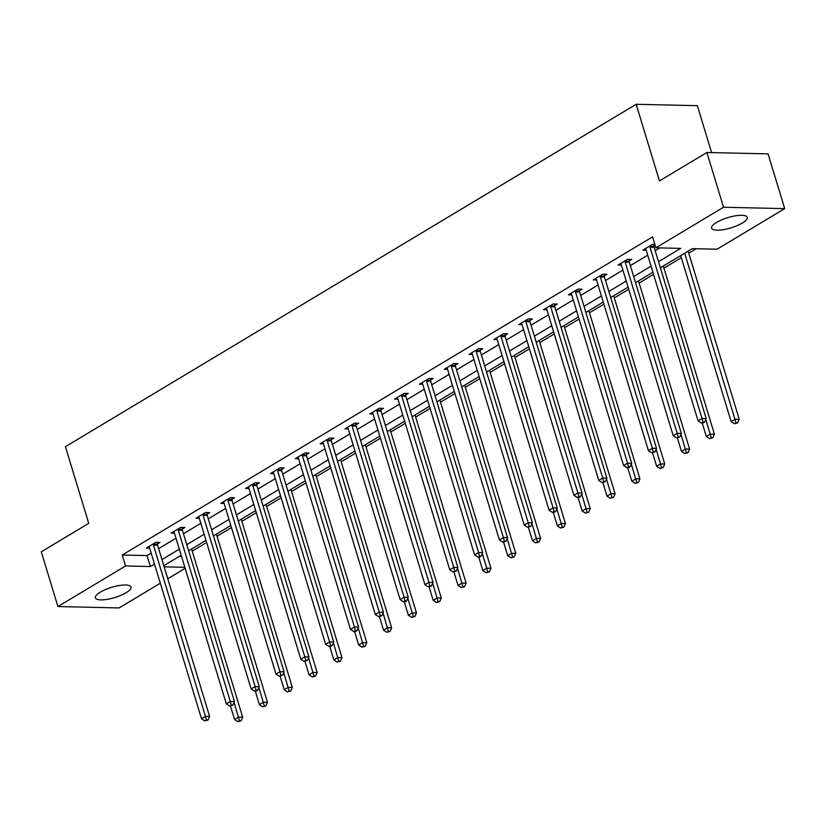 <?xml version="1.0" encoding="UTF-8"?>
<svg xmlns="http://www.w3.org/2000/svg" width="826" height="826" viewBox="0 0 826 826"><rect width="100%" height="100%" fill="white"/><g stroke="black" fill="none" stroke-linecap="round" stroke-linejoin="round"><path stroke-width="1.24" d="M100.297 592.149A18.637 5.348 -16.9 0 1 119.161 585.541A18.637 5.348 -16.9 0 1 131.024 587.028A18.637 5.348 -16.9 0 1 126.089 592.738A18.637 5.348 -16.9 0 1 107.225 599.346A18.637 5.348 -16.9 0 1 95.362 597.869A18.637 5.348 -16.9 0 1 100.297 592.149M716.545 222.442A18.637 5.348 -16.9 0 1 735.408 215.834A18.637 5.348 -16.9 0 1 747.272 217.31A18.637 5.348 -16.9 0 1 742.337 223.03A18.637 5.348 -16.9 0 1 723.483 229.628A18.637 5.348 -16.9 0 1 711.609 228.152A18.637 5.348 -16.9 0 1 716.545 222.442M711.599 152.593L697.351 105.676L636.175 104.282L65.44 446.69L88.733 523.343L41.3 551.799L57.934 606.552L125.573 565.965L150.373 566.533L154.493 564.065M636.175 104.282L659.458 180.935L706.891 152.48L768.066 153.873L784.7 208.627L717.061 249.215L692.26 248.647L660.366 267.779M192.221 551.138L206.645 542.486M217.042 536.239L231.476 527.587M241.873 521.351L256.308 512.688M266.705 506.452L281.129 497.799M291.526 491.553L305.961 482.9M316.358 476.664L330.792 468.001M341.19 461.765L355.614 453.113M366.011 446.866L380.445 438.214M390.843 431.977L405.277 423.315M415.674 417.078L430.098 408.426M440.495 402.179L454.93 393.527M465.327 387.291L479.761 378.628M490.159 372.392L504.583 363.739M514.98 357.493L529.414 348.84M539.812 342.604L554.246 333.941M564.643 327.705L579.067 319.053M589.465 312.806L603.899 304.154M614.296 297.918L628.731 289.255M639.128 283.019L653.552 274.366M663.949 268.12L681.326 257.702M688.781 253.231L696.266 248.74M185.148 568.329L167.771 578.758M160.316 583.228L119.109 607.946L57.934 606.552M179.418 556.321L181.513 556.373M658.508 261.677L680.686 248.378L655.885 247.81L652.55 236.866L122.248 555.02L147.049 555.578L151.168 553.11M158.623 548.64L176 538.222M183.444 533.751L200.821 523.323M208.276 518.852L225.653 508.424M233.108 503.953L250.484 493.535M257.929 489.064L275.306 478.636M282.76 474.165L300.137 463.737M307.592 459.266L324.969 448.848M332.413 444.378L349.79 433.949M357.245 429.479L374.622 419.05M382.077 414.58L399.454 404.162M406.898 399.691L424.275 389.263M431.73 384.792L449.107 374.364M456.561 369.893L473.938 359.475M481.382 355.004L498.759 344.576M506.214 340.105L523.591 329.677M531.046 325.207L548.423 314.789M555.867 310.318L573.244 299.89M580.699 295.419L598.076 284.991M605.53 280.52L622.907 270.102M630.352 265.631L647.729 255.203M655.183 250.732L659.891 247.903M654.863 244.444L652.447 244.393L642.896 250.123L646.211 250.195M654.006 246.034L655.132 245.353M629.175 260.933L631.756 259.385L627.615 259.292L618.065 265.022L621.389 265.094M604.343 275.822L606.924 274.284L602.794 274.18L593.244 279.911L596.558 279.993M579.522 290.721L582.093 289.172L577.963 289.079L568.412 294.81L571.726 294.882M554.69 305.62L557.271 304.071L553.131 303.978L543.58 309.709L546.905 309.781M529.858 320.509L532.44 318.97L528.31 318.867L518.759 324.597L522.073 324.68M505.037 335.408L507.608 333.859L503.478 333.766L493.927 339.496L497.242 339.569M480.205 350.307L482.787 348.758L478.646 348.665L469.096 354.395L472.42 354.468M455.374 365.195L457.955 363.657L453.825 363.554L444.274 369.284L447.589 369.367M430.553 380.094L433.123 378.545L428.993 378.453L419.443 384.183L422.757 384.255M405.721 394.993L408.302 393.444L404.162 393.352L394.611 399.082L397.925 399.154M380.889 409.882L383.47 408.343L379.34 408.24L369.79 413.971L373.104 414.053M356.068 424.781L358.639 423.232L354.509 423.139L344.958 428.87L348.273 428.942M331.236 439.68L333.818 438.131L329.677 438.038L320.127 443.769L323.441 443.841M306.405 454.568L308.986 453.03L304.856 452.927L295.305 458.657L298.62 458.74M281.583 469.467L284.154 467.919L280.024 467.826L270.474 473.556L273.788 473.628M256.752 484.366L259.333 482.818L255.193 482.725L245.642 488.455L248.956 488.527M231.92 499.255L234.501 497.717L230.371 497.613L220.821 503.344L224.135 503.426M207.099 514.154L209.67 512.605L205.54 512.512L195.989 518.243L199.303 518.315M182.267 529.053L184.848 527.504L180.708 527.411L171.158 533.142L174.472 533.214M157.436 543.942L160.017 542.403L155.877 542.3L146.336 548.03L149.651 548.113M706.891 152.48L723.524 207.233L784.7 208.627M122.248 555.02L125.573 565.965M655.885 247.81L723.524 207.233M161.948 559.594L179.325 549.166M186.779 544.695L204.156 534.267M211.601 529.807L228.978 519.378M236.432 514.908L253.809 504.48M261.264 500.009L278.641 489.581M286.085 485.12L303.462 474.692M310.917 470.221L328.294 459.793M335.748 455.322L353.125 444.894M360.57 440.423L377.947 430.005M385.401 425.535L402.778 415.106M410.233 410.636L427.61 400.207M435.054 395.737L452.431 385.319M459.886 380.848L477.263 370.42M484.717 365.949L502.094 355.521M509.539 351.05L526.916 340.632M534.37 336.161L551.747 325.733M559.202 321.262L576.579 310.834M584.023 306.363L601.4 295.945M608.855 291.475L626.232 281.046M633.687 276.576L651.064 266.148M164.147 566.842L184.838 567.317M652.912 272.25L635.535 282.678M628.08 287.149L610.703 297.566M603.259 302.037L585.882 312.465M578.427 316.936L561.05 327.364M553.596 331.835L536.219 342.253M528.774 346.724L511.397 357.152M503.943 361.623L486.566 372.051M479.111 376.522L461.734 386.94M454.29 391.41L436.913 401.839M429.458 406.309L412.081 416.738M404.626 421.208L387.249 431.626M379.805 436.097L362.428 446.525M354.974 450.996L337.597 461.424M330.142 465.895L312.765 476.313M305.321 480.784L287.944 491.212M280.489 495.683L263.112 506.111M255.657 510.582L238.28 521M230.836 525.47L213.459 535.898M206.004 540.369L188.627 550.797M181.173 555.268L163.796 565.686M147.049 555.578L150.373 566.533M649.866 245.941L649.876 246.313A2.385 1.724 -88.7 0 0 650.01 247.201L702.038 418.472L698.063 420.857L646.025 249.586A2.385 1.724 -88.7 0 0 645.664 248.843L645.478 248.574M653.986 244.424L654.006 246.406A2.385 1.724 -88.7 0 0 654.14 247.294L706.178 418.565L702.038 418.472L702.957 422.065L701.357 423.015L703.019 423.057L704.609 422.096L702.957 422.065M704.609 422.096L706.178 418.565M698.063 420.857L701.357 423.015M680.686 255.585L731.134 421.611L735.109 419.226L739.239 419.319L688.141 251.114M736.018 422.819L734.428 423.769L737.68 422.85L736.018 422.819L684.671 253.2M734.428 423.769L731.134 421.611M739.239 419.319L737.68 422.85M625.045 260.83L625.045 261.212A2.385 1.724 -88.7 0 0 625.179 262.1L677.217 433.361L673.231 435.756L621.204 264.485A2.385 1.724 -88.7 0 0 620.832 263.742L620.646 263.473M629.164 259.323L629.175 261.305A2.385 1.724 -88.7 0 0 629.309 262.193L681.347 433.454L677.217 433.361L678.125 436.954L676.535 437.914L679.777 436.995L678.125 436.954M679.777 436.995L681.347 433.454M673.231 435.756L676.535 437.914M600.213 275.729L600.213 276.111A2.385 1.724 -88.7 0 0 600.347 276.999L652.385 448.26L648.41 450.645L596.372 279.384A2.385 1.724 -88.7 0 0 596.011 278.63L595.814 278.372M604.333 274.222L604.353 276.204A2.385 1.724 -88.7 0 0 604.487 277.092L656.515 448.353L652.385 448.26L653.294 451.853L651.704 452.803L654.946 451.894L653.294 451.853M654.946 451.894L656.515 448.353M648.41 450.645L651.704 452.803M702.214 423.036L706.302 436.51L710.277 434.115L714.418 434.218L663.309 266.013M711.196 437.708L709.606 438.668L712.848 437.749L711.196 437.708L705.807 419.391M709.606 438.668L706.302 436.51M714.418 434.218L712.848 437.749M677.382 437.935L681.471 451.399L685.456 449.014L689.586 449.107L638.488 280.902M686.365 452.607L684.775 453.557L688.017 452.648L686.365 452.607L680.975 434.29M684.775 453.557L681.471 451.399M689.586 449.107L688.017 452.648M575.381 290.628L575.392 291A2.385 1.724 -88.7 0 0 575.526 291.888L627.553 463.159L623.578 465.544L571.54 294.273A2.385 1.724 -88.7 0 0 571.179 293.529L570.993 293.261M579.501 289.11L579.522 291.093A2.385 1.724 -88.7 0 0 579.656 291.981L631.694 463.252L627.553 463.159L628.472 466.752L626.872 467.702L628.534 467.743L630.124 466.783L628.472 466.752M630.124 466.783L631.694 463.252M623.578 465.544L626.872 467.702M550.56 305.517L550.56 305.899A2.385 1.724 -88.7 0 0 550.694 306.787L602.732 478.048L598.747 480.443L546.719 309.172A2.385 1.724 -88.7 0 0 546.347 308.428L546.162 308.16M554.68 304.009L554.69 305.992A2.385 1.724 -88.7 0 0 554.824 306.88L606.862 478.14L602.732 478.048L603.641 481.641L602.051 482.601L605.293 481.682L603.641 481.641M605.293 481.682L606.862 478.14M598.747 480.443L602.051 482.601M525.728 320.416L525.728 320.798A2.385 1.724 -88.7 0 0 525.863 321.686L577.901 492.946L573.925 495.332L521.887 324.071A2.385 1.724 -88.7 0 0 521.526 323.317L521.33 323.059M529.848 318.908L529.869 320.891A2.385 1.724 -88.7 0 0 530.003 321.779L582.031 493.039L577.901 492.946L578.809 496.54L577.219 497.489L578.871 497.531L580.461 496.581L578.809 496.54M580.461 496.581L582.031 493.039M573.925 495.332L577.219 497.489M652.55 452.824L656.649 466.298L660.624 463.913L664.754 464.005L613.656 295.801M661.533 467.506L659.943 468.456L663.195 467.537L661.533 467.506L656.154 449.179M659.943 468.456L656.649 466.298M664.754 464.005L663.195 467.537M627.729 467.722L631.818 481.197L635.793 478.801L639.933 478.904L588.824 310.7M636.712 482.394L635.122 483.355L638.364 482.436L636.712 482.394L631.322 464.078M635.122 483.355L631.818 481.197M639.933 478.904L638.364 482.436M602.897 482.621L606.986 496.085L610.972 493.7L615.102 493.793L564.003 325.589M611.88 497.293L610.29 498.243L613.532 497.335L611.88 497.293L606.49 478.977M610.29 498.243L606.986 496.085M615.102 493.793L613.532 497.335M578.066 497.51L582.165 510.984L586.14 508.599L590.27 508.692L539.172 340.488M587.049 512.192L585.458 513.142L588.711 512.223L587.049 512.192L581.669 493.865M585.458 513.142L582.165 510.984M590.27 508.692L588.711 512.223M553.244 512.409L557.333 525.883L561.308 523.488L565.449 523.591L514.34 355.386M562.227 527.081L560.637 528.041L563.879 527.122L562.227 527.081L556.838 508.764M560.637 528.041L557.333 525.883M565.449 523.591L563.879 527.122M528.413 527.308L532.502 540.772L536.487 538.387L540.617 538.48L489.519 370.275M537.396 541.98L535.806 542.93L539.048 542.021L537.396 541.98L532.006 523.663M535.806 542.93L532.502 540.772M540.617 538.48L539.048 542.021M503.581 542.197L507.68 555.671L511.655 553.286L515.785 553.379L464.687 385.174M512.564 556.879L510.974 557.829L514.216 556.91L512.564 556.879L507.185 538.552M510.974 557.829L507.68 555.671M515.785 553.379L514.216 556.91M478.76 557.096L482.849 570.57L486.824 568.174L490.964 568.278L439.855 400.073M487.743 571.768L486.153 572.728L489.395 571.809L487.743 571.768L482.353 553.451M486.153 572.728L482.849 570.57M490.964 568.278L489.395 571.809M453.928 571.995L458.017 585.458L462.002 583.073L466.132 583.166L415.034 414.962M462.911 586.667L461.321 587.616L464.563 586.708L462.911 586.667L457.521 568.35M461.321 587.616L458.017 585.458M466.132 583.166L464.563 586.708M429.097 586.883L433.196 600.357L437.171 597.972L441.301 598.065L390.202 429.861M438.079 601.565L436.489 602.515L439.731 601.596L438.079 601.565L432.7 583.239M436.489 602.515L433.196 600.357M441.301 598.065L439.731 601.596M404.275 601.782L408.364 615.256L412.339 612.861L416.48 612.964L365.371 444.76M413.258 616.454L411.668 617.414L414.91 616.495L413.258 616.454L407.868 598.138M411.668 617.414L408.364 615.256M416.48 612.964L414.91 616.495M379.444 616.681L383.532 630.145L387.518 627.76L391.648 627.853L340.549 459.648M388.426 631.353L386.836 632.303L390.079 631.394L388.426 631.353L383.037 613.037M386.836 632.303L383.532 630.145M391.648 627.853L390.079 631.394M354.612 631.57L358.711 645.044L362.686 642.659L366.816 642.752L315.718 474.547M363.595 646.252L362.005 647.202L365.247 646.283L363.595 646.252L358.216 627.925M362.005 647.202L358.711 645.044M366.816 642.752L365.247 646.283M329.791 646.469L333.88 659.943L337.855 657.548L341.995 657.651L290.886 489.446M338.774 661.141L337.184 662.101L340.426 661.182L338.774 661.141L333.384 642.824M337.184 662.101L333.88 659.943M341.995 657.651L340.426 661.182M304.959 661.368L309.048 674.832L313.033 672.447L317.163 672.54L266.055 504.335M313.942 676.04L312.352 676.99L315.594 676.081L313.942 676.04L308.552 657.723M312.352 676.99L309.048 674.832M317.163 672.54L315.594 676.081M280.128 676.257L284.227 689.731L288.202 687.346L292.332 687.438L241.233 519.234M289.11 690.939L287.52 691.889L290.762 690.97L289.11 690.939L283.731 672.612M287.52 691.889L284.227 689.731M292.332 687.438L290.762 690.97M255.306 691.155L259.395 704.63L263.37 702.234L267.51 702.337L216.402 534.133M264.289 705.827L262.689 706.788L265.941 705.869L264.289 705.827L258.899 687.511M262.689 706.788L259.395 704.63M267.51 702.337L265.941 705.869M500.897 335.315L500.907 335.686A2.385 1.724 -88.7 0 0 501.041 336.574L553.069 507.845L549.094 510.231L497.056 338.959A2.385 1.724 -88.7 0 0 496.694 338.216L496.509 337.948M505.016 333.797L505.037 335.779A2.385 1.724 -88.7 0 0 505.171 336.667L557.209 507.938L553.069 507.845L553.988 511.439L552.387 512.388L554.05 512.43L555.64 511.47L553.988 511.439M555.64 511.47L557.209 507.938M549.094 510.231L552.387 512.388M476.075 350.203L476.075 350.585A2.385 1.724 -88.7 0 0 476.21 351.473L528.248 522.734L524.262 525.13L472.235 353.858A2.385 1.724 -88.7 0 0 471.863 353.115L471.677 352.847M480.195 348.696L480.205 350.678A2.385 1.724 -88.7 0 0 480.34 351.566L532.378 522.827L528.248 522.734L529.156 526.327L527.566 527.287L530.808 526.369L529.156 526.327M530.808 526.369L532.378 522.827M524.262 525.13L527.566 527.287M451.244 365.102L451.244 365.484A2.385 1.724 -88.7 0 0 451.378 366.372L503.416 537.633L499.441 540.018L447.403 368.757A2.385 1.724 -88.7 0 0 447.042 368.004L446.845 367.746M455.363 363.595L455.384 365.577A2.385 1.724 -88.7 0 0 455.518 366.465L507.546 537.726L503.416 537.633L504.325 541.226L502.735 542.176L505.977 541.267L504.325 541.226M505.977 541.267L507.546 537.726M499.441 540.018L502.735 542.176M426.412 380.001L426.423 380.373A2.385 1.724 -88.7 0 0 426.557 381.261L478.584 552.532L474.609 554.917L422.571 383.646A2.385 1.724 -88.7 0 0 422.21 382.903L422.024 382.634M430.532 378.484L430.553 380.466A2.385 1.724 -88.7 0 0 430.687 381.354L482.725 552.625L478.584 552.532L479.503 556.125L477.903 557.075L479.565 557.116L481.155 556.156L479.503 556.125M481.155 556.156L482.725 552.625M474.609 554.917L477.903 557.075M401.591 394.89L401.591 395.272A2.385 1.724 -88.7 0 0 401.725 396.16L453.763 567.421L449.778 569.816L397.75 398.545A2.385 1.724 -88.7 0 0 397.378 397.802L397.192 397.533M405.711 393.382L405.721 395.365A2.385 1.724 -88.7 0 0 405.855 396.253L457.893 567.514L453.763 567.421L454.672 571.014L453.082 571.974L456.324 571.055L454.672 571.014M456.324 571.055L457.893 567.514M449.778 569.816L453.082 571.974M376.759 409.789L376.759 410.171A2.385 1.724 -88.7 0 0 376.893 411.059L428.931 582.32L424.956 584.705L372.918 413.444A2.385 1.724 -88.7 0 0 372.557 412.69L372.361 412.432M380.879 408.281L380.9 410.264A2.385 1.724 -88.7 0 0 381.034 411.152L433.061 582.413L428.931 582.32L429.84 585.913L428.25 586.863L431.492 585.954L429.84 585.913M431.492 585.954L433.061 582.413M424.956 584.705L428.25 586.863M351.928 424.688L351.938 425.06A2.385 1.724 -88.7 0 0 352.072 425.948L404.1 597.219L400.125 599.604L348.087 428.333A2.385 1.724 -88.7 0 0 347.725 427.589L347.54 427.321M356.047 423.17L356.068 425.153A2.385 1.724 -88.7 0 0 356.202 426.04L408.24 597.312L404.1 597.219L405.019 600.812L403.418 601.762L405.081 601.803L406.671 600.843L405.019 600.812M406.671 600.843L408.24 597.312M400.125 599.604L403.418 601.762M327.106 439.577L327.106 439.959A2.385 1.724 -88.7 0 0 327.241 440.847L379.279 612.107L375.293 614.503L323.265 443.232A2.385 1.724 -88.7 0 0 322.894 442.488L322.708 442.22M331.226 438.069L331.236 440.051A2.385 1.724 -88.7 0 0 331.371 440.939L383.409 612.2L379.279 612.107L380.187 615.7L378.597 616.661L381.839 615.742L380.187 615.7M381.839 615.742L383.409 612.2M375.293 614.503L378.597 616.661M302.275 454.476L302.275 454.858A2.385 1.724 -88.7 0 0 302.409 455.745L354.447 627.006L350.472 629.391L298.434 458.131A2.385 1.724 -88.7 0 0 298.072 457.377L297.876 457.119M306.394 452.968L306.415 454.95A2.385 1.724 -88.7 0 0 306.549 455.838L358.577 627.099L354.447 627.006L355.356 630.599L353.765 631.549L355.417 631.591L357.008 630.641L355.356 630.599M357.008 630.641L358.577 627.099M350.472 629.391L353.765 631.549M277.443 469.375L277.453 469.746A2.385 1.724 -88.7 0 0 277.588 470.634L329.615 641.905L325.64 644.29L273.602 473.019A2.385 1.724 -88.7 0 0 273.241 472.276L273.045 472.007M281.563 467.867L281.583 469.839A2.385 1.724 -88.7 0 0 281.718 470.727L333.756 641.998L329.615 641.905L330.534 645.498L328.934 646.448L330.596 646.49L332.186 645.529L330.534 645.498M332.186 645.529L333.756 641.998M325.64 644.29L328.934 646.448M252.622 484.263L252.622 484.645A2.385 1.724 -88.7 0 0 252.756 485.533L304.794 656.794L300.809 659.189L248.781 487.918A2.385 1.724 -88.7 0 0 248.409 487.175L248.223 486.906M256.741 482.756L256.752 484.738A2.385 1.724 -88.7 0 0 256.886 485.626L308.924 656.887L304.794 656.794L305.703 660.387L304.113 661.347L307.355 660.428L305.703 660.387M307.355 660.428L308.924 656.887M300.809 659.189L304.113 661.347M227.79 499.162L227.79 499.544A2.385 1.724 -88.7 0 0 227.924 500.432L279.962 671.693L275.987 674.078L223.949 502.817A2.385 1.724 -88.7 0 0 223.588 502.063L223.392 501.805M231.91 497.655L231.93 499.637A2.385 1.724 -88.7 0 0 232.065 500.525L284.092 671.786L279.962 671.693L280.871 675.286L279.281 676.236L282.523 675.327L280.871 675.286M282.523 675.327L284.092 671.786M275.987 674.078L279.281 676.236M202.959 514.061L202.969 514.433A2.385 1.724 -88.7 0 0 203.103 515.321L255.131 686.592L251.156 688.977L199.118 517.706A2.385 1.724 -88.7 0 0 198.756 516.962L198.56 516.694M207.078 512.554L207.099 514.526A2.385 1.724 -88.7 0 0 207.233 515.414L259.271 686.685L255.131 686.592L256.05 690.185L254.449 691.135L256.112 691.176L257.702 690.216L256.05 690.185M257.702 690.216L259.271 686.685M251.156 688.977L254.449 691.135M178.137 528.95L178.137 529.332A2.385 1.724 -88.7 0 0 178.271 530.22L230.309 701.481L226.324 703.876L174.296 532.605A2.385 1.724 -88.7 0 0 173.925 531.861L173.739 531.593M182.247 527.442L182.267 529.425A2.385 1.724 -88.7 0 0 182.401 530.313L234.439 701.573L230.309 701.481L231.218 705.074L229.628 706.034L232.87 705.115L231.218 705.074M232.87 705.115L234.439 701.573M226.324 703.876L229.628 706.034M153.306 543.849L153.306 544.231A2.385 1.724 -88.7 0 0 153.44 545.119L205.478 716.379L201.503 718.765L149.465 547.504A2.385 1.724 -88.7 0 0 149.103 546.75L148.907 546.492M157.425 542.341L157.446 544.324A2.385 1.724 -88.7 0 0 157.58 545.212L209.608 716.472L205.478 716.379L206.386 719.973L204.796 720.922L208.038 720.014L206.386 719.973M208.038 720.014L209.608 716.472M201.503 718.765L204.796 720.922M230.475 706.054L234.563 719.518L238.549 717.133L242.679 717.226L191.57 549.022M239.457 720.726L237.867 721.676L241.109 720.768L239.457 720.726L234.068 702.41M237.867 721.676L234.563 719.518M242.679 717.226L241.109 720.768M649.876 246.313L654.006 246.406M650.01 247.201L654.14 247.294M625.045 261.212L629.175 261.305M625.179 262.1L629.309 262.193M600.213 276.111L604.353 276.204M600.347 276.999L604.487 277.092M575.392 291L579.522 291.093M575.526 291.888L579.656 291.981M550.56 305.899L554.69 305.992M550.694 306.787L554.824 306.88M525.728 320.798L529.869 320.891M525.863 321.686L530.003 321.779M500.907 335.686L505.037 335.779M501.041 336.574L505.171 336.667M476.075 350.585L480.205 350.678M476.21 351.473L480.34 351.566M451.244 365.484L455.384 365.577M451.378 366.372L455.518 366.465M426.423 380.373L430.553 380.466M426.557 381.261L430.687 381.354M401.591 395.272L405.721 395.365M401.725 396.16L405.855 396.253M376.759 410.171L380.9 410.264M376.893 411.059L381.034 411.152M351.938 425.06L356.068 425.153M352.072 425.948L356.202 426.04M327.106 439.959L331.236 440.051M327.241 440.847L331.371 440.939M302.275 454.858L306.415 454.95M302.409 455.745L306.549 455.838M277.453 469.746L281.583 469.839M277.588 470.634L281.718 470.727M252.622 484.645L256.752 484.738M252.756 485.533L256.886 485.626M227.79 499.544L231.93 499.637M227.924 500.432L232.065 500.525M202.969 514.433L207.099 514.526M203.103 515.321L207.233 515.414M178.137 529.332L182.267 529.425M178.271 530.22L182.401 530.313M153.306 544.231L157.446 544.324M153.44 545.119L157.58 545.212"/></g></svg>
